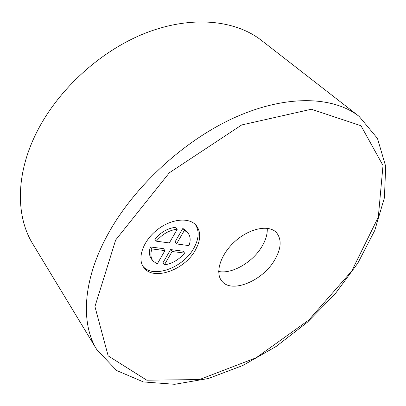 <?xml version="1.0" encoding="UTF-8"?>
<svg xmlns="http://www.w3.org/2000/svg" width="406" height="406" viewBox="0 0 406 406"><rect width="100%" height="100%" fill="white"/><g stroke="black" fill="none" stroke-linecap="round" stroke-linejoin="round"><path stroke-width="0.61" d="M274.136 260.88C261.824 281.363 231.339 293.68 221.849 281.074C214.662 272.725 220.58 254.146 235.236 241.2C249.802 228.147 268.945 224.437 276.4 232.542C282.043 239.55 281.292 249 274.136 260.88M195.164 250.472C184.217 270.355 152.94 281.196 143.694 267.376C136.959 258.561 142.917 241.078 157.02 229.953C171.038 218.717 189.221 216.921 196.23 225.437C201.178 232.049 200.823 240.393 195.164 250.472M359.107 116.38L261.469 40.397C235.201 19.828 191.231 15.189 145.343 33.15C99.546 51.151 56.251 91.309 35.388 134.939C15.479 176.123 16.215 217.174 32.749 243.874L96.846 349.693L116.623 370.511L143.404 381.929L174.697 384.304L208.405 378.499L242.758 365.522L276.197 346.419L307.362 322.262L334.98 294.122L357.843 263.134L374.733 230.527L384.421 197.727L385.7 166.374L377.478 138.446L359.107 116.38C333.641 96.364 287.108 94.288 235.683 117.111C184.349 139.938 133.412 186.922 107.372 235.236C82.509 280.866 80.728 323.831 96.846 349.693M188.993 245.625C190.845 240.453 190.48 236.211 187.907 232.897L184.425 230.288L182.852 228.395L174.976 242.012L176.514 243.925L188.993 245.625M187.907 232.897L186.334 231.009L182.852 228.395M184.425 230.288L176.514 243.925M151.91 248.934C150.311 253.765 150.641 257.739 152.889 260.855L157.198 264.047L164.948 250.593L151.91 248.934L150.408 246.97C148.819 251.801 149.154 255.77 151.402 258.891L152.889 260.855M164.948 250.593L163.43 248.655L150.408 246.97M164.379 264.849C172.083 263.753 178.828 259.835 184.603 253.095L183.07 251.192L170.596 249.578L162.887 262.9L164.379 264.849L172.119 251.507L170.596 249.578M184.603 253.095L172.119 251.507M177.275 229.197C169.353 230.106 162.37 234.1 156.325 241.174L154.803 239.225C160.827 232.166 167.795 228.192 175.707 227.294L177.275 229.197L169.353 242.945L156.325 241.174M195.393 224.538C199.534 231.126 198.945 239.139 193.611 248.589C183.01 267.823 153.113 278.82 143.008 266.351M267.244 228.279C267.564 234.186 265.661 240.484 261.54 247.168C252.217 262.54 231.836 274.278 218.677 271.482M115.669 239.992L169.312 172.799L241.671 124.962L311.372 109.234L360.97 125.723L383.005 165.481L378.301 217.174L351.677 271.101L308.981 319.908L256.115 357.798L199.447 379.554L146.789 380.199L108.163 355.874L94.938 306.581L115.669 239.992"/></g></svg>
